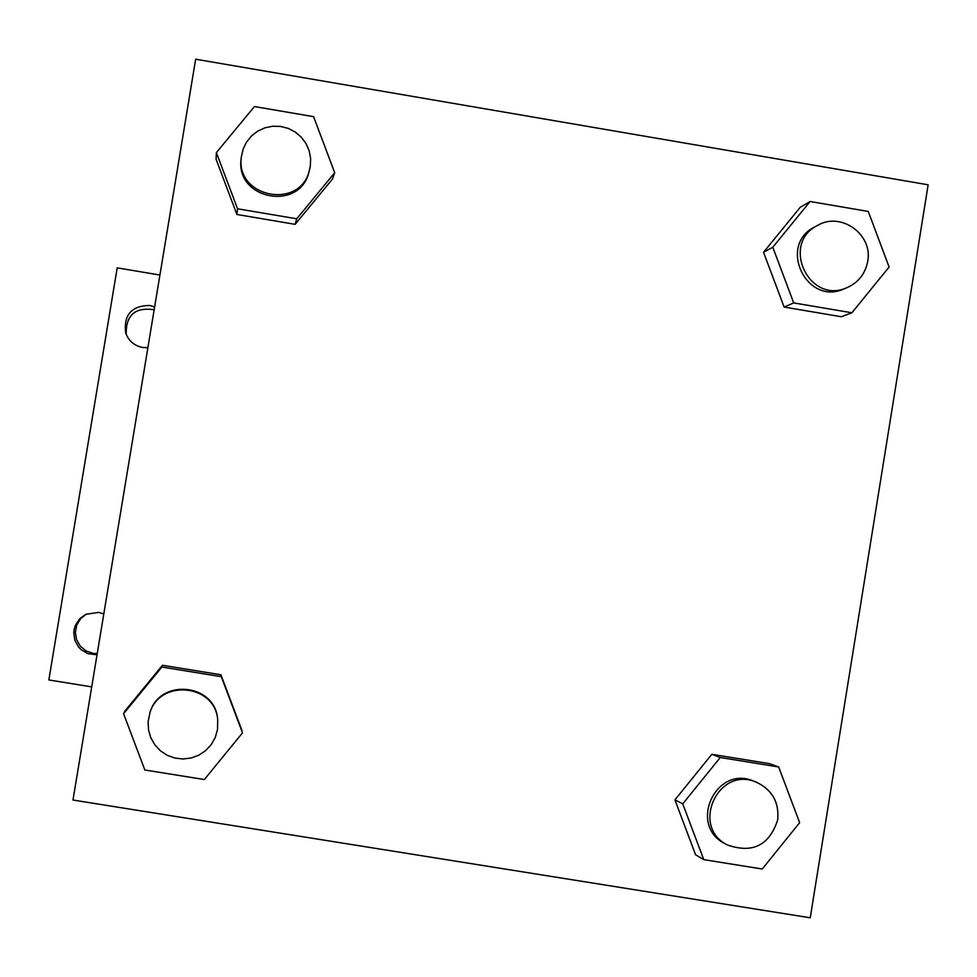 <?xml version="1.0" encoding="UTF-8"?>
<svg xmlns="http://www.w3.org/2000/svg" width="977" height="977" viewBox="0 0 977 977"><rect width="100%" height="100%" fill="white"/><g stroke="black" fill="none" stroke-linecap="round" stroke-linejoin="round"><path stroke-width="1.47" d="M86.526 613.971L80.664 618.6L76.768 624.987L75.351 632.314L76.572 639.666L80.285 646.139L86.025 650.914L93.071 653.381L97.224 653.65M154.171 309.758C135.095 306.937 125.777 315.131 126.204 334.342M91.716 686.88L48.85 679.955L117.203 267.857L159.91 275.025M97.028 654.798L87.967 653.65L81.311 649.827L78.612 647.079L74.875 640.387L73.763 632.803L74.252 628.98L75.412 625.304L79.601 618.856L85.805 614.301L98.701 612.396L103.806 613.898M147.881 347.702L142.581 347.482C134.24 345.748 128.61 340.9 125.691 332.913C123.493 314.985 131.443 305.825 149.542 305.447L154.622 306.961M195.656 59.206L928.15 184.8L810.238 917.794L72.982 800.029L195.656 59.206M124.8 711.183L162.451 665.288L220.912 674.765L241.783 730.051L220.912 674.765L162.451 665.288L124.8 711.183L123.578 713.711L161.852 667.047L221.29 676.67L242.504 732.872L204.34 779.536L144.852 769.998L123.578 713.711M851.895 312.774L841.38 316.743L784.128 307.059L763.538 252.274L800.261 207.271L763.538 252.274L772.795 247.242L810.104 201.506L868.235 211.435L889.107 267.026L851.895 312.774L793.715 302.919L772.795 247.242M334.708 172.734L332.498 179.011L295.139 224.331L236.91 214.476L216.076 159.227L216.369 152.607L254.435 106.554L313.58 116.654L334.708 172.734L296.739 218.799L237.545 208.785L216.369 152.607M703.758 859.638L695.587 854.777L674.924 799.882L711.83 754.305L769.314 763.623L711.83 754.305L674.924 799.882L682.752 803.839L720.269 757.505L778.681 766.969L799.638 822.683L762.231 869.017L703.758 859.638L682.752 803.839M756.528 782.272L753.902 781.234C716.056 764.185 687.661 825.492 725.019 843.664L727.511 844.995C752.608 853.727 769.339 845.374 777.692 819.923C779.316 802.398 772.257 789.856 756.528 782.272C718.498 765.15 689.97 826.737 727.511 844.995M720.269 757.505L711.83 754.305M778.681 766.969L769.314 763.623M695.587 854.777L674.924 799.882M217.712 719.805L217.627 719.035C215.074 683.143 159.092 678.075 149.896 712.954L148.138 721.722L148.516 729.892L150.788 737.733L154.818 744.828L160.399 750.788L167.214 755.282L174.907 758.079L183.029 758.995L191.15 758.005L198.832 755.16L205.634 750.605L211.215 744.608L215.233 737.488L217.505 729.636L217.712 719.805C215.16 683.729 158.909 678.636 149.664 713.686M161.852 667.047L162.451 665.288M221.29 676.67L220.912 674.765M242.504 732.872L241.783 730.051M817.676 225.345L814.781 226.908C777.35 245.105 806.55 306.497 844.213 288.801L847.254 287.531C858.502 282.39 865.317 273.694 867.686 261.457C873.206 234.602 841.099 211.398 817.676 225.345C780.061 243.627 809.408 305.312 847.254 287.531M810.104 201.506L800.261 207.271M841.38 316.743L784.128 307.059L763.538 252.274M793.715 302.919L784.128 307.059M241.356 156.931L241.148 158.836C235.042 199.149 299.463 211.948 308.866 172.343L310.259 166.64L310.649 158.738L309.233 150.946L306.082 143.668L301.368 137.281L295.347 132.115L288.3 128.427L280.619 126.436L272.693 126.228L264.926 127.816L257.745 131.113L251.504 135.962L246.522 142.105L243.09 149.212L241.356 156.931C235.213 197.439 299.939 210.299 309.391 170.511M332.498 179.011L295.139 224.331L236.91 214.476L216.076 159.227M296.739 218.799L295.139 224.331M237.545 208.785L236.91 214.476"/></g></svg>
